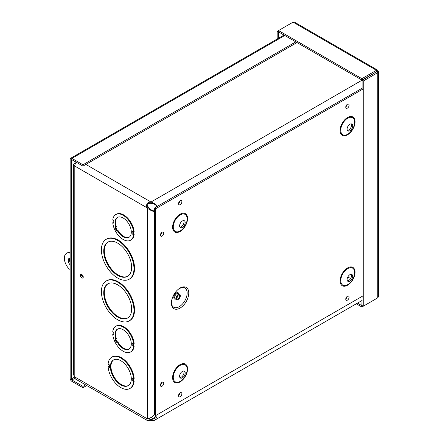 <?xml version="1.0" encoding="UTF-8"?>
<svg xmlns="http://www.w3.org/2000/svg" width="443" height="443" viewBox="0 0 443 443"><rect width="100%" height="100%" fill="white"/><g stroke="black" fill="none" stroke-linecap="round" stroke-linejoin="round"><path stroke-width="0.66" d="M115.756 227.381L116.991 230.166L116.26 230.532L117.76 230A11.512 6.651 -120 0 0 129.195 237.188M133.559 234.746L134.14 234.413L132.136 233.921L133.559 234.746A14.802 8.55 60 0 1 130.558 240.217A14.802 8.55 60 0 1 119.699 236.806A14.802 8.55 60 0 1 112.755 222.735L113.873 223.167M113.873 223.383L113.873 220.692L112.755 220.044A14.802 8.55 60 0 1 115.756 214.573A14.802 8.55 60 0 1 126.62 217.989A14.802 8.55 60 0 1 133.559 232.06L132.136 231.235L132.136 233.921M117.185 230.332A11.512 6.651 60 0 0 128.913 237.365A11.512 6.651 60 0 0 128.913 224.069A11.512 6.651 60 0 0 117.401 217.424A11.512 6.651 60 0 0 115.861 227.359L114.942 227.558L116.26 230.532M112.755 222.735L113.33 222.403L113.796 222.668M157.06 414.764L156.922 416.547L155.521 419.488L154.286 420.424L149.673 420.806L147.037 420.335L146.788 419.172L151.667 417.267L153.948 414.831L154.502 412.666L154.413 210.89C153.931 211.953 151.628 211.078 147.502 208.26L146.816 206.942C146.196 204.384 147.148 202.733 149.673 201.991L151.163 201.93C155.665 204.09 157.575 205.646 156.888 206.599L156.567 205.845M134.14 234.413A14.802 8.55 60 0 1 131.139 239.884L130.558 240.217M115.756 214.573L116.332 214.24A14.802 8.55 60 0 1 127.196 217.651A14.802 8.55 60 0 1 134.14 231.728L133.559 232.06M106.17 281.012L106.746 280.679A23.03 13.296 60 0 1 129.777 293.975A23.03 13.296 60 0 1 129.777 320.566L129.201 320.898A23.03 13.296 60 0 1 111.453 314.729A23.03 13.296 60 0 1 101.403 291.549A23.03 13.296 60 0 1 106.17 281.012A23.03 13.296 60 0 1 129.201 294.307A23.03 13.296 60 0 1 129.201 320.898M113.873 335.124L113.873 332.433L112.755 331.79A14.802 8.55 60 0 1 115.756 326.319A14.802 8.55 60 0 1 126.62 329.73A14.802 8.55 60 0 1 133.559 343.801L132.136 342.976L132.136 345.667L134.14 346.155A14.802 8.55 60 0 1 131.139 351.626L130.558 351.964A14.802 8.55 60 0 1 119.699 348.552A14.802 8.55 60 0 1 112.755 334.482L113.873 334.908M112.755 334.482L113.33 334.149L113.796 334.415M115.756 326.319L116.332 325.987A14.802 8.55 60 0 1 127.196 329.398A14.802 8.55 60 0 1 134.14 343.469L133.559 343.801M109.205 367.457L109.205 364.772L108.092 364.129A18.097 10.449 60 0 1 111.791 357.158A18.097 10.449 60 0 1 125.186 361.449A18.097 10.449 60 0 1 133.576 378.837L132.18 378.029L132.18 380.72L134.151 381.19A18.097 10.449 60 0 1 130.458 388.162L129.882 388.494A18.097 10.449 60 0 1 116.481 384.208A18.097 10.449 60 0 1 108.092 366.815L109.205 367.457L109.188 364.761M108.092 366.815L108.673 366.483L109.128 366.749M111.791 357.158L112.367 356.825A18.097 10.449 60 0 1 125.768 361.117A18.097 10.449 60 0 1 134.151 378.505L133.576 378.837M81.8 277.905A2.054 1.185 60 0 1 80.46 276.094A2.054 1.185 60 0 1 80.776 274.45A2.054 1.185 60 0 1 82.83 275.635A2.054 1.185 60 0 1 82.83 278.005A2.054 1.185 60 0 1 81.8 277.905M106.17 239.32L106.746 238.987A23.03 13.296 60 0 1 129.777 252.283A23.03 13.296 60 0 1 129.777 278.874L129.201 279.206A23.03 13.296 60 0 1 111.453 273.038A23.03 13.296 60 0 1 101.403 249.863A23.03 13.296 60 0 1 106.17 239.32A23.03 13.296 60 0 1 129.201 252.615A23.03 13.296 60 0 1 129.201 279.206M116.991 230.166L117.76 230M115.861 227.359L116.437 227.026A11.512 6.651 -120 0 1 117.694 217.269M115.756 339.122L116.991 341.907L117.76 341.741A11.512 6.651 -120 0 0 129.195 348.934M117.694 329.016A11.512 6.651 -120 0 0 116.437 338.768L114.942 339.299L116.26 342.278L116.991 341.907M111.01 367.828L109.321 367.524L110.434 368.166L111.01 367.828A14.802 8.55 -120 0 0 117.76 381.711A14.802 8.55 -120 0 0 128.52 385.471M132.18 380.72L133.576 381.523A18.097 10.449 60 0 1 129.882 388.494M110.434 368.166A14.802 8.55 60 0 0 117.373 382.237A14.802 8.55 60 0 0 128.237 385.648A14.802 8.55 60 0 0 128.237 368.554A14.802 8.55 60 0 0 113.436 360.004A14.802 8.55 60 0 0 110.434 365.481L109.321 364.838L109.321 367.524M133.576 381.523L134.151 381.19M110.434 365.481L111.01 365.143A14.802 8.55 -120 0 1 113.729 359.849M156.529 205.751L154.491 204.229L152.381 203.415L149.861 203.199C147.846 203.503 147.209 204.605 147.951 206.504L148.444 207.269L147.286 207.933L74.806 166.086L74.806 376.971A4.923 2.841 120 0 0 75.825 379.225L147.037 420.335M370.797 75.343L370.42 75.088M146.816 419.156L147.286 418.818L74.806 376.971L73.366 374.485L73.361 164.552L74.806 166.086A4.923 2.841 120 0 1 76.124 162.171M75 164.635L75.133 164.192M75.448 163.389L74.806 163.018L73.366 164.552M156.761 206.759L156.047 205.27M81.529 274.422A2.054 1.185 -120 0 0 82.957 277.24A2.054 1.185 -120 0 0 83.229 277.368M147.63 418.729L151.163 419.515L153.511 418.989L154.491 418.286L156.08 415.329M370.176 75.703L370.043 75.304M362.086 88.235L156.888 206.599M148.444 207.269L150.271 209.378L153.499 211.001M152.846 210.824L154.491 210.696M371.921 74.219L372.186 74.54M150.77 203.237L150.77 201.908L85.864 164.431M150.77 420.828L150.77 419.493L149.003 418.474M153.599 210.99L154.413 210.89M148.66 207.595L147.502 208.26L147.502 418.74M370.088 75.531L151.163 201.93L151.163 203.259M155.443 417.046L151.163 419.515L151.163 420.85M132.136 345.667L133.559 346.487L134.14 346.155M133.559 346.487A14.802 8.55 60 0 1 130.558 351.964M115.861 339.1A11.512 6.651 60 0 1 117.401 329.166A11.512 6.651 60 0 1 128.913 335.816A11.512 6.651 60 0 1 128.913 349.112A11.512 6.651 60 0 1 117.185 342.074L117.76 341.741M117.185 342.074L116.26 342.278M108.109 283.697A19.741 11.396 -120 0 0 104.304 292.563A19.741 11.396 -120 0 0 112.732 312.226A19.741 11.396 -120 0 0 127.839 317.875M108.109 242.011A19.741 11.396 -120 0 0 104.304 250.871A19.741 11.396 -120 0 0 112.732 270.54A19.741 11.396 -120 0 0 127.839 276.183M103.728 292.895A19.741 11.396 60 0 1 107.815 283.858A19.741 11.396 60 0 1 127.556 295.254A19.741 11.396 60 0 1 127.556 318.046A19.741 11.396 60 0 1 112.345 312.758A19.741 11.396 60 0 1 103.728 292.895M103.728 251.209A19.741 11.396 60 0 1 107.815 242.171A19.741 11.396 60 0 1 127.556 253.568A19.741 11.396 60 0 1 127.556 276.36A19.741 11.396 60 0 1 112.345 271.072A19.741 11.396 60 0 1 103.728 251.209M296.976 42.55L82.957 166.114L82.957 164.779L71.888 158.389A2.453 1.418 -120 0 0 70.658 158.267A2.453 1.418 -120 0 0 70.149 159.391L70.149 378.333A2.453 1.418 -120 0 0 71.888 381.34L82.957 387.73L86.756 385.537M82.957 166.114L71.888 159.724A0.825 0.476 -120 0 0 71.478 159.679A0.825 0.476 -120 0 0 71.306 160.056L71.306 378.998L74.806 376.982M295.824 41.88L82.957 164.779M85.604 384.867L82.957 386.396L71.888 380.005A0.825 0.476 60 0 1 71.306 378.998M82.957 386.396L82.957 387.73M357.462 303.128L361.881 305.676L361.881 307.01L376.428 298.61M362.086 296.395L361.881 305.676M356.31 303.793L361.881 307.01M378.505 71.855L378.505 296.605L377.785 297.823L363.238 306.224L363.238 81.041L377.785 72.641L378.505 71.855L377.569 70.132L376.428 70.287L361.881 78.688L278.525 30.561L293.072 22.161L294.49 22.15L377.464 70.055M362.086 89.558L362.086 80.377L363.238 81.041M377.785 71.074L362.086 80.377M376.633 71.976L377.785 72.641L377.785 297.823M362.086 305.559L363.238 306.224M376.633 71.738L361.881 80.017L278.525 31.896L278.525 30.561L277.168 31.348L277.168 39.039M376.428 71.616L376.428 70.287L293.072 22.161M361.881 80.017L361.881 78.688M278.525 31.896L278.32 38.375M278.32 32.012L277.168 31.348M69.966 257.898A4.934 2.852 -120 0 0 70.149 262.527M70.149 265.003A4.934 2.852 60 0 1 69.324 258.114A4.934 2.852 60 0 1 70.149 257.887M83.251 277.03A1.645 0.952 60 0 1 81.833 274.571M70.149 252.532L69.413 252.959L70.149 253.385M70.149 269.505L69.003 268.84A10.527 6.08 60 0 1 66.528 253.357L67.679 252.693A10.527 6.08 60 0 1 70.149 252.228M66.528 253.357A10.527 6.08 60 0 1 69.413 252.959M180.085 288.033A12.271 7.082 -60 0 1 187.599 298.726A12.271 7.082 -60 0 1 172.571 307.398A12.271 7.082 -60 0 1 180.085 288.033M178.202 294.512A3.007 1.733 120 0 0 176.236 297.159A3.007 1.733 120 0 0 176.702 299.568A3.007 1.733 120 0 0 179.708 297.834A3.007 1.733 120 0 0 179.708 294.362A3.007 1.733 120 0 0 178.202 294.512M178.202 295.193A2.171 1.251 120 0 0 176.785 297.103A2.171 1.251 120 0 0 177.117 298.848A2.171 1.251 120 0 0 179.288 297.591A2.171 1.251 120 0 0 179.288 295.082A2.171 1.251 120 0 0 178.202 295.193M156.983 206.632L154.491 208.072L154.491 210.951M154.491 412.976L154.491 414.903L155.654 415.578L155.654 208.742L363.238 88.893M179.476 202.052L179.26 202.423M363.238 295.73L155.654 415.578M161.335 233.478L161.119 233.854M161.335 383.583L161.119 383.954M179.476 394.06L179.26 394.431M346.692 297.519L346.476 297.89M346.692 105.512L346.476 105.883M179.936 377.547A3.948 2.281 120 0 0 183.214 375.083A3.948 2.281 120 0 0 183.707 371.012M182.405 371.389A3.948 2.281 120 0 0 179.825 374.867A3.948 2.281 120 0 0 180.428 378.034A3.948 2.281 120 0 0 184.377 375.753A3.948 2.281 120 0 0 184.377 371.195A3.948 2.281 120 0 0 182.405 371.389M179.936 227.121A3.948 2.281 120 0 0 183.214 224.656A3.948 2.281 120 0 0 183.707 220.586M182.405 220.963A3.948 2.281 120 0 0 179.825 224.446A3.948 2.281 120 0 0 180.428 227.608A3.948 2.281 120 0 0 184.377 225.326A3.948 2.281 120 0 0 184.377 220.769A3.948 2.281 120 0 0 182.405 220.963M347.428 280.845A3.948 2.281 120 0 0 350.706 278.381A3.948 2.281 120 0 0 351.199 274.311M349.892 274.688A3.948 2.281 120 0 0 347.318 278.171A3.948 2.281 120 0 0 347.921 281.333A3.948 2.281 120 0 0 351.869 279.051A3.948 2.281 120 0 0 351.869 274.494A3.948 2.281 120 0 0 349.892 274.688M347.428 130.419A3.948 2.281 120 0 0 350.706 127.955A3.948 2.281 120 0 0 351.199 123.885M349.892 124.267A3.948 2.281 120 0 0 347.318 127.745A3.948 2.281 120 0 0 347.921 130.906A3.948 2.281 120 0 0 351.869 128.631A3.948 2.281 120 0 0 351.869 124.068A3.948 2.281 120 0 0 349.892 124.267M154.491 208.072L155.654 208.742M116.603 230.393L115.307 227.48M133.011 234.026L133.011 231.739M133.592 234.098L133.592 232.038M133.592 345.839L133.592 343.785M133.686 380.919L133.686 378.776M109.67 367.535L109.67 365.038M133.016 380.83L133.016 378.516M110.54 367.563L110.54 365.414M350.59 278.575L347.81 276.969M149.673 201.991L149.861 203.199M146.816 206.942L147.951 206.504M149.673 420.806L149.861 419.377M133.011 345.773L133.011 343.486M116.603 342.134L115.307 339.222M284.755 35.49L71.888 158.389M71.888 159.724L71.306 160.056M75.005 378.206L71.888 380.005M182.378 287.413A11.153 6.44 -60 0 1 184.836 300.797A11.153 6.44 -60 0 1 172.017 305.36L171.591 303.832C170.649 299.396 175.101 290.691 179.764 288.338L182.378 287.413M178.839 293.864A3.605 2.082 120 0 0 176.342 292.945A3.605 2.082 120 0 0 173.806 297.059A3.605 2.082 120 0 0 175.838 299.069M179.708 294.362L178.307 293.554A3.007 1.733 120 0 0 176.807 293.703A3.007 1.733 120 0 0 174.841 296.35A3.007 1.733 120 0 0 175.301 298.765L176.702 299.568M176.668 297.79A2.171 1.251 120 0 0 178.152 295.226M180.218 200.795A2.365 1.368 120 0 0 178.767 204.528A2.365 1.368 120 0 0 181.663 202.855A2.365 1.368 120 0 0 180.218 200.795M162.072 232.221A2.365 1.368 120 0 0 160.621 235.958A2.365 1.368 120 0 0 163.522 234.286A2.365 1.368 120 0 0 162.072 232.221M180.218 392.803A2.365 1.368 120 0 0 178.767 396.535A2.365 1.368 120 0 0 181.663 394.863A2.365 1.368 120 0 0 180.218 392.803M180.079 214.207A10.582 6.108 -60 0 1 186.558 223.422A10.582 6.108 -60 0 1 173.601 230.908A10.582 6.108 -60 0 1 180.079 214.207M347.567 117.506A10.582 6.108 -60 0 1 354.046 126.726A10.582 6.108 -60 0 1 341.088 134.207A10.582 6.108 -60 0 1 347.567 117.506M347.567 267.932A10.582 6.108 -60 0 1 354.046 277.146A10.582 6.108 -60 0 1 341.088 284.627A10.582 6.108 -60 0 1 347.567 267.932M180.079 364.633A10.582 6.108 -60 0 1 186.558 373.848A10.582 6.108 -60 0 1 173.601 381.329A10.582 6.108 -60 0 1 180.079 364.633M347.428 104.255A2.365 1.368 120 0 0 345.977 107.987A2.365 1.368 120 0 0 348.879 106.314A2.365 1.368 120 0 0 347.428 104.255M347.428 296.262A2.365 1.368 120 0 0 345.977 299.994A2.365 1.368 120 0 0 348.879 298.322A2.365 1.368 120 0 0 347.428 296.262M162.072 382.326A2.365 1.368 120 0 0 160.621 386.058A2.365 1.368 120 0 0 163.522 384.386A2.365 1.368 120 0 0 162.072 382.326M180.212 365.337A9.812 5.665 120 0 0 174.204 380.825A9.812 5.665 120 0 0 186.221 373.886A9.812 5.665 120 0 0 180.212 365.337M180.212 214.91A9.812 5.665 120 0 0 174.204 230.399A9.812 5.665 120 0 0 186.221 223.46A9.812 5.665 120 0 0 180.212 214.91M347.705 268.635A9.812 5.665 120 0 0 341.697 284.124A9.812 5.665 120 0 0 353.713 277.185A9.812 5.665 120 0 0 347.705 268.635M347.705 118.215A9.812 5.665 120 0 0 341.697 133.697A9.812 5.665 120 0 0 353.713 126.759A9.812 5.665 120 0 0 347.705 118.215M113.796 223.272L113.796 220.647M109.128 364.727L109.128 367.347M362.086 300.459L154.48 420.318M146.943 419.061L147.635 418.618M113.796 335.019L113.796 332.388M70.658 158.267L284.035 35.075M179.349 201.77L179.792 201.737L179.144 202.855L178.955 202.457M161.208 383.3L161.651 383.261L161.003 384.386L160.815 383.987M346.564 297.236L347.007 297.203L346.36 298.322L346.171 297.923M346.564 105.235L347.007 105.196L346.36 106.32L346.171 105.916M179.349 393.777L179.792 393.744L179.144 394.863L178.955 394.464M161.208 233.201L161.651 233.162L161.003 234.286L160.815 233.882"/></g></svg>
